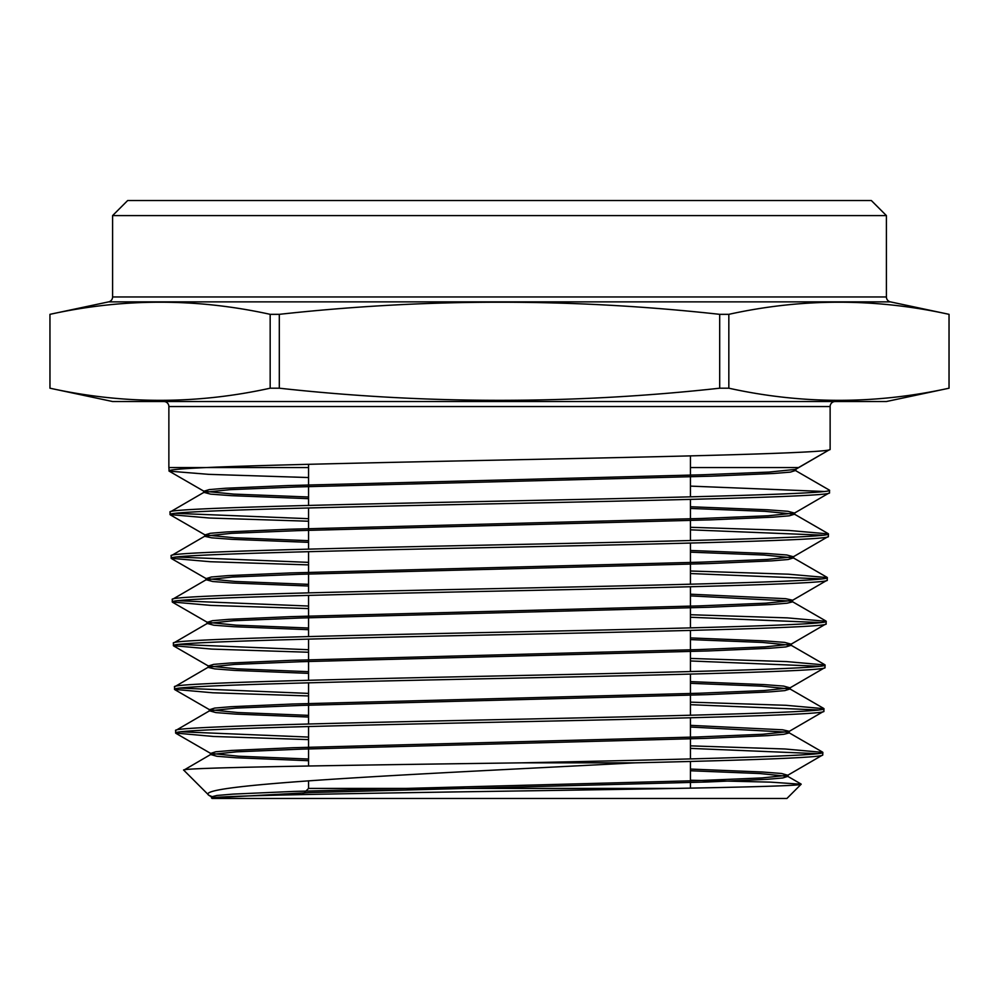 <?xml version="1.0" encoding="UTF-8"?>
<svg xmlns="http://www.w3.org/2000/svg" width="999" height="999" viewBox="0 0 999 999"><rect width="100%" height="100%" fill="white"/><g stroke="black" fill="none" stroke-linecap="round" stroke-linejoin="round"><path stroke-width="1.5" d="M308.566 780.818L308.566 788.423L302.397 794.58M308.566 788.423L675.524 788.423L308.566 788.423M690.434 455.881L690.434 496.853M690.434 499.388L690.434 540.534M690.434 543.056L690.434 584.203M690.434 586.738L690.434 627.884M690.434 630.419L690.434 671.565M690.434 674.1L690.434 715.247M690.434 717.769L690.434 758.915M690.434 761.45L690.434 788.149M308.566 464.31L308.566 505.444M308.566 507.979L308.566 549.15M308.566 551.685L308.566 592.869M308.566 595.404L308.566 636.575M308.566 639.11L308.566 680.294M308.566 682.829L308.566 724M308.566 726.535L308.566 766.008M112.587 215.597L127.672 200.524L871.328 200.524L886.413 215.597L112.587 215.597L112.587 296.953A5.02 5.02 0 0 1 108.616 301.873L49.95 314.335L49.975 388.199C123.376 404.37 196.778 404.37 270.167 388.199L279.308 388.199C426.398 404.358 573.189 404.358 719.692 388.199L728.833 388.199C802.222 404.37 875.624 404.37 949.025 388.199L949.025 314.335C875.624 298.177 802.222 298.177 728.833 314.335L728.833 388.199M308.566 521.228L209.553 518.031L170.08 514.597C165.472 510.951 323.863 507.305 500.012 503.671C675.948 500.024 834.003 496.391 829.482 492.757L829.545 490.222L795.891 470.779L795.891 469.105L830.132 449.338L830.132 406.543A5.02 5.02 0 0 1 835.152 401.523M308.566 496.99L233.766 494.105L203.921 491.233L209.216 489.597L225.624 488.249L288.236 485.551L702.634 474.775L769.13 472.077L795.641 469.38L830.132 449.338C832.429 452.385 722.752 455.407 578.009 458.454C434.927 461.488 272.764 464.523 206.343 467.557L168.868 467.557L168.868 406.543A5.02 5.02 0 0 0 163.848 401.523M886.413 215.597L886.413 296.953A5.02 5.02 0 0 0 890.384 301.873L949.05 314.335L949.05 388.199L886.413 401.523L112.587 401.523L49.95 388.199L49.95 314.335C123.376 298.177 196.778 298.177 270.167 314.335C196.778 298.177 123.376 298.177 49.975 314.335M270.167 388.199L270.167 314.335L279.308 314.335L279.308 388.199M719.692 388.199L719.692 314.335C573.189 298.177 426.398 298.177 279.308 314.335M719.692 314.335L728.833 314.335M635.039 762.836C747.901 760.189 823.8 757.579 822.751 754.932L822.826 752.397C826.348 755.868 686.937 759.34 521.665 762.836L635.039 762.836C440.372 773.151 189.523 783.853 208.928 795.316L183.779 770.179C176.661 767.694 343.194 765.259 521.665 762.836M213.823 797.689L211.526 796.815L216.908 795.466L232.879 794.118L293.781 791.42L697.077 780.644L761.875 777.946L787.786 775.261L822.751 754.932M308.566 739.61L213.636 736.475L175.687 733.079C171.066 729.432 326.536 725.786 499.7 722.152C672.951 718.506 828.271 714.859 823.875 711.226L823.938 708.691C828.246 712.337 672.851 715.971 499.55 719.617C326.773 723.251 170.866 726.91 175.624 730.544L209.528 710.813L235.577 708.116L300.786 705.431L707.255 694.642L768.718 691.957L784.827 690.609L790.034 688.973L761.6 686.138L690.434 683.316M308.566 759.028L238.624 756.218L210.652 753.408L215.809 751.772L231.843 750.424L292.994 747.727L697.876 736.95L762.911 734.253L788.91 731.555L823.875 711.226M175.687 733.079L175.624 730.544M308.566 695.941L212.762 692.782L174.563 689.385C169.967 685.739 326.024 682.092 499.65 678.458C673.526 674.812 829.295 671.178 824.999 667.532L825.062 664.997C829.495 668.643 673.463 672.277 499.825 675.923C325.874 679.57 170.017 683.204 174.5 686.85L208.404 667.12L234.54 664.422L300 661.738L708.054 650.948L769.754 648.251L785.926 646.915L791.158 645.279L762.412 642.432L690.434 639.597M308.566 715.359L237.812 712.537L209.528 709.715L214.71 708.079L230.806 706.73L292.195 704.033L698.676 693.256L763.948 690.559L790.034 687.861L824.999 667.532M174.563 689.385L174.5 686.85M308.566 652.26L211.9 649.1L173.439 645.691C168.943 642.045 325.249 638.398 499.887 634.752C674.025 631.118 830.644 627.472 826.123 623.838L826.185 621.303C830.619 624.937 674.175 628.583 499.7 632.23C325.299 635.864 168.731 639.51 173.376 643.156L207.28 623.426L233.504 620.729L299.2 618.044L708.84 607.255L770.791 604.557L787.025 603.209L792.519 601.873M308.566 671.678L237 668.843L208.404 666.008L213.611 664.385L229.77 663.036L291.408 660.339L699.462 649.562L764.984 646.865L791.158 644.168L826.123 623.838M173.439 645.691L173.376 643.156M308.566 608.578L211.226 605.419L172.315 601.997C167.582 598.351 324.812 594.705 499.575 591.071C674.812 587.424 831.593 583.778 827.247 580.144L827.309 577.609C831.63 581.256 674.762 584.89 499.65 588.536C324.8 592.17 167.632 595.816 172.253 599.462L206.169 579.732L232.467 577.035L298.401 574.338L709.64 563.561L771.827 560.864L788.124 559.515L793.393 557.892L764.035 555.019L690.434 552.16M308.566 628.009L236.189 625.162L207.28 622.315L212.512 620.679L228.734 619.343L290.609 616.645L700.262 605.856L766.021 603.159L792.282 600.474L827.247 580.144M172.315 601.997L172.253 599.462M308.566 564.897L210.29 561.725L171.204 558.291C166.633 554.645 324.176 551.011 499.737 547.365C675.262 543.731 832.754 540.084 828.358 536.451L828.433 533.916C832.829 537.562 675.049 541.196 499.737 544.83C323.926 548.476 166.608 552.11 171.129 555.756L205.045 536.038L231.431 533.341L297.615 530.644L710.426 519.867L772.864 517.17L789.222 515.821L794.517 514.198L764.834 511.313L690.434 508.441M308.566 584.34L235.377 581.48L206.156 578.621L211.413 576.985L227.697 575.636L289.822 572.951L701.048 562.162L767.057 559.465L793.393 556.768L828.358 536.451M171.204 558.291L171.129 555.756M308.566 540.659L234.578 537.799L205.045 534.927L210.314 533.291L226.661 531.943L289.023 529.245L701.847 518.469L768.094 515.771L794.517 513.074L829.482 492.757M829.545 490.222C833.853 493.868 675.574 497.502 499.587 501.136C323.276 504.782 165.409 508.429 170.017 512.062L203.921 492.345L230.382 489.647L296.79 486.95L711.126 476.173L773.838 473.476L790.284 472.127L795.891 470.379M170.08 514.597L170.017 512.062M817.432 753.658L690.434 748.388M181.006 731.805L308.566 737.075M690.434 745.853L785.014 748.988L822.826 752.397M818.543 709.964L690.434 704.682M179.907 688.111L308.566 693.406M690.434 702.147L785.938 705.294L823.938 708.691M819.642 666.271L690.434 660.963M178.809 644.417L308.566 649.725M690.434 658.428L786.675 661.588L825.062 664.997M820.741 622.577L690.434 617.257M177.71 600.724L308.566 606.043M690.434 614.722L787.437 617.882L826.185 621.303M821.852 578.883L690.434 573.538M176.598 557.03L308.566 562.362M690.434 571.003L788.361 574.188L827.309 577.609M822.951 535.177L690.434 529.832M175.499 513.336L308.566 518.693M690.434 527.297L789.085 530.469L828.433 533.916M824.05 491.483L690.434 486.113M308.566 477.547L208.803 474.35L169.168 471.153L168.868 467.557M168.956 470.904C169.043 469.792 181.506 468.681 206.343 467.557L308.566 467.557M690.434 467.557L798.551 467.557M212.088 798.476L786.912 798.476L801.161 784.227C802.672 786.45 670.179 788.711 517.519 790.983C365.072 793.268 219.768 795.554 212.562 797.901L211.526 797.914L212.088 798.476M215.322 797.939L208.928 795.316L211.776 797.102M690.434 780.219L770.429 782.13L801.161 784.227M308.566 760.714L236.089 757.754L216.908 756.28L210.652 754.507L183.779 770.179M787.786 775.261L781.58 773.488L762.512 772.015L690.434 769.068M210.652 754.507L236.613 751.822L301.586 749.125L706.468 738.348L767.682 735.651L783.728 734.302L789.16 732.954L789.16 731.268L782.629 729.794L690.434 725.349M790.034 687.861L783.678 686.088L764.148 684.602L690.434 681.63M791.158 644.168L784.715 642.394L764.972 640.896L690.434 637.911M792.519 601.86L792.519 600.187L785.763 598.688L690.434 594.193M793.393 556.768L786.812 554.982L766.608 553.483L690.434 550.474M794.517 513.074L787.849 511.288L767.419 509.777L690.434 506.755M212.562 797.901L309.24 792.594L707.829 781.967L767.232 779.307L782.766 777.971L787.786 776.36L759.977 773.551L690.434 770.753M787.037 732.117L690.434 727.035M308.566 717.032L235.264 714.073L215.871 712.587L209.528 710.813M308.566 673.363L234.453 670.391L214.822 668.893L208.154 667.407L208.154 665.721M308.566 629.695L233.629 626.698L213.786 625.212L207.293 623.426M790.371 601.023L690.434 595.879M308.566 586.013L232.817 583.016L212.737 581.518L206.169 579.732M308.566 542.345L231.993 539.335L211.688 537.824L204.795 536.326L204.795 534.64M308.566 498.676L231.181 495.654L210.652 494.143L203.921 492.345M112.587 296.953L886.413 296.953M890.384 301.873L108.616 301.873M830.132 406.543L168.868 406.543M169.168 471.153L203.921 491.233M170.292 514.847L205.045 534.927M171.416 558.541L206.169 578.621M172.54 602.247L207.28 622.315M173.664 645.941L208.404 666.021M174.788 689.635L209.528 709.715M175.911 733.328L210.652 753.408M787.786 776.36L801.098 784.053M788.91 732.667L822.602 752.135M790.034 688.973L823.725 708.441M791.158 645.279L824.837 664.747M792.282 601.585L825.961 621.041M793.393 557.892L827.085 577.347M794.517 514.198L828.208 533.653M788.036 776.648L788.036 774.962M210.402 754.794L210.402 753.121M209.278 711.101L209.278 709.427M790.284 689.26L790.284 687.574M791.408 645.566L791.408 643.88M207.043 623.713L207.043 622.027M205.919 580.019L205.919 578.334M793.643 558.166L793.643 556.493M794.767 514.473L794.767 512.799M203.671 492.632L203.671 490.946M211.526 796.815L211.526 797.914"/></g></svg>

